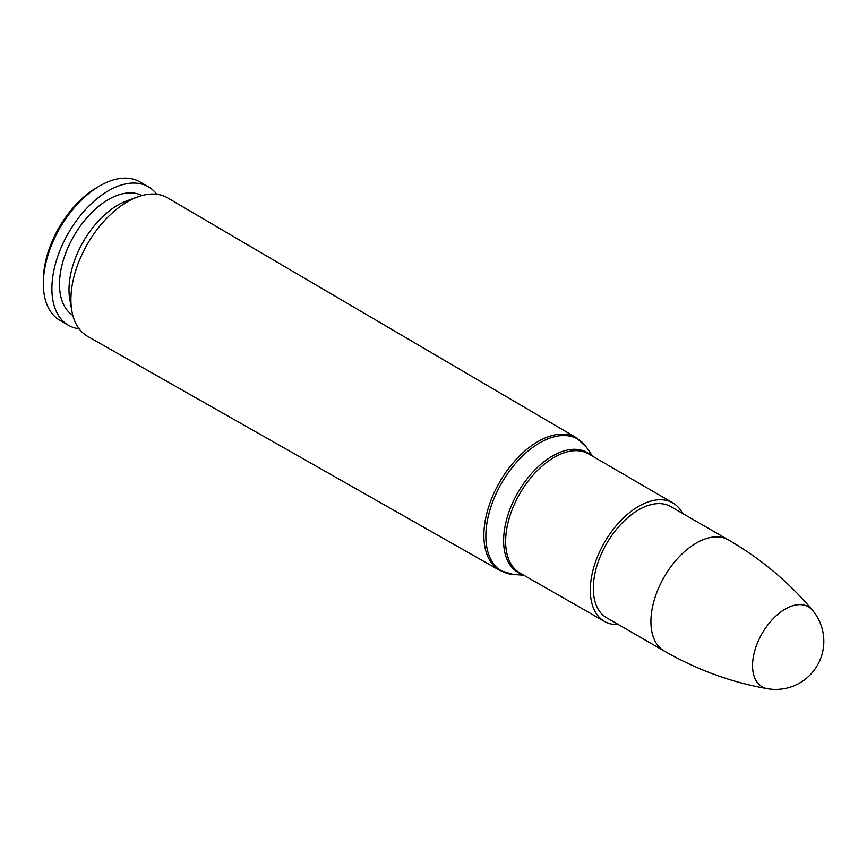 <?xml version="1.0" encoding="UTF-8"?>
<svg xmlns="http://www.w3.org/2000/svg" width="867" height="867" viewBox="0 0 867 867"><rect width="100%" height="100%" fill="white"/><g stroke="black" fill="none" stroke-linecap="round" stroke-linejoin="round"><path stroke-width="1.3" d="M70.91 299.668A79.959 46.168 -60 0 1 137.831 196.852A79.959 46.168 -60 0 1 167.591 197.871L576.49 437.824A76.599 44.228 120 0 0 517.404 458.144A76.599 44.228 120 0 0 483.873 535.351A76.599 44.228 120 0 0 499.891 570.508L87.632 336.363A79.959 46.168 -60 0 1 71.874 311.09A79.959 46.168 -60 0 1 70.91 299.668M606.662 617.792A64.169 37.053 -60 0 1 593.31 588.379A64.169 37.053 -60 0 1 621.357 523.755A64.169 37.053 -60 0 1 670.83 506.642M618.442 624.598A68.406 39.492 -60 0 1 604.548 621.455A68.406 39.492 -60 0 1 590.308 590.102A68.406 39.492 -60 0 1 620.219 521.219A68.406 39.492 -60 0 1 672.955 502.979A68.406 39.492 -60 0 1 682.611 513.448M71.874 311.09L69.837 299.679A69.208 39.958 -60 0 1 69.002 289.784A69.208 39.958 -60 0 1 126.918 200.808L137.831 196.852M72.817 315.36A69.208 39.958 -60 0 1 59.498 284.3A69.208 39.958 -60 0 1 89.03 215.363A69.208 39.958 -60 0 1 141.993 195.541M79.114 328.788A79.959 46.168 -60 0 1 68.45 325.288A79.959 46.168 -60 0 1 51.89 288.689A79.959 46.168 -60 0 1 86.798 208.221A79.959 46.168 -60 0 1 148.409 186.795A79.959 46.168 -60 0 1 156.775 194.273M68.45 325.288L59.91 320.357A79.959 46.168 -60 0 1 43.35 283.758A79.959 46.168 -60 0 1 99.889 185.831A79.959 46.168 -60 0 1 139.869 181.864L148.409 186.795M43.35 283.758L43.35 280.464A75.928 43.838 -60 0 1 97.039 187.467L99.889 185.831M767.371 688.691A48.129 48.129 0 0 0 812.596 610.39L812.596 610.39A46.2 26.671 120 0 0 762.126 633.452A46.2 26.671 120 0 0 767.393 688.691A46.2 26.671 120 0 0 767.403 688.701M523.787 575.2L513.405 574.485A76.155 43.968 -60 0 1 485.856 536.131A76.155 43.968 -60 0 1 526.117 452.726A76.155 43.968 -60 0 1 586.699 447.535L576.49 437.824M590.871 455.218A69.187 39.947 120 0 0 536.445 468.397A69.187 39.947 120 0 0 503.619 540.694A69.187 39.947 120 0 0 522.14 574.257M604.548 621.455L519.929 573A68.742 39.687 -60 0 1 505.624 541.485A68.742 39.687 -60 0 1 535.676 472.266A68.742 39.687 -60 0 1 588.671 453.929L672.955 502.979M812.596 610.39C789.046 582.321 760.977 558.814 728.378 539.87A64.169 37.053 120 0 0 664.209 576.923A64.169 37.053 120 0 0 664.209 651.019L606.597 617.759M513.405 574.485L499.891 570.508M592.508 456.161L586.699 447.535M728.378 539.87L670.765 506.61M767.393 688.691C731.304 682.34 696.916 669.779 664.209 651.019"/></g></svg>

